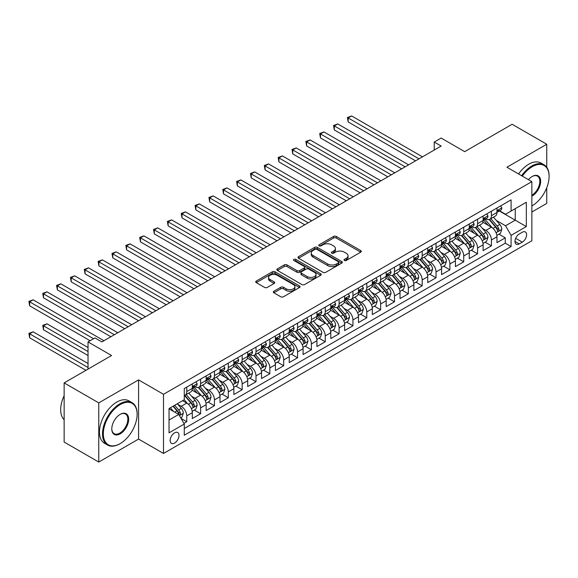 <?xml version="1.0" encoding="UTF-8"?>
<svg xmlns="http://www.w3.org/2000/svg" width="578" height="578" viewBox="0 0 578 578"><rect width="100%" height="100%" fill="white"/><g stroke="black" fill="none" stroke-linecap="round" stroke-linejoin="round"><path stroke-width="0.87" d="M344.394 260.483A1.344 0.78 0 0 0 346.301 260.483L360.744 252.145A1.922 1.113 0 0 0 361.308 251.358A1.922 1.113 0 0 0 360.744 250.57L336.273 236.445A1.922 1.113 0 0 0 333.557 236.445L319.114 244.783A1.344 0.78 0 0 0 318.716 245.332A1.344 0.78 0 0 0 319.114 245.881A1.344 0.78 0 0 0 321.014 245.881L322.885 244.805A6.148 3.555 0 0 1 331.584 244.805L333.622 245.982A6.148 3.555 0 0 1 335.428 248.489A6.148 3.555 0 0 1 333.622 251.004L331.758 252.08A1.344 0.78 0 0 0 331.36 252.629A1.344 0.78 0 0 0 331.758 253.178A1.344 0.78 0 0 0 333.658 253.178L335.529 252.102A6.148 3.555 0 0 1 344.228 252.102L346.265 253.28A6.148 3.555 0 0 1 348.064 255.794A6.148 3.555 0 0 1 346.265 258.301L344.394 259.385A1.344 0.78 0 0 0 344.004 259.934A1.344 0.78 0 0 0 344.394 260.483L344.394 259.385M174.578 443.066A6.264 3.62 120 0 0 178.674 437.546A6.264 3.62 120 0 0 177.713 432.525A6.264 3.62 120 0 0 174.578 432.828A6.264 3.62 120 0 0 170.488 438.355A6.264 3.62 120 0 0 171.449 443.377A6.264 3.62 120 0 0 174.578 443.066M273.885 291.225A1.922 1.113 0 0 0 273.322 292.006A1.922 1.113 0 0 0 273.885 292.793L280.749 296.76A1.922 1.113 0 0 0 283.466 296.76L299.505 287.497A1.922 1.113 0 0 0 300.069 286.71A1.922 1.113 0 0 0 299.505 285.929L275.041 271.797A1.922 1.113 0 0 0 272.317 271.797L256.278 281.06A1.922 1.113 0 0 0 255.722 281.847A1.922 1.113 0 0 0 256.278 282.628L264.572 287.418A1.922 1.113 0 0 0 267.289 287.418L274.153 283.451A1.922 1.113 0 0 0 274.716 282.671A1.922 1.113 0 0 0 274.153 281.883L270.042 279.514A5.144 2.969 0 0 1 268.539 277.411A5.144 2.969 0 0 1 271.711 274.666A5.144 2.969 0 0 1 277.317 275.316L293.422 284.614A5.144 2.969 0 0 1 294.932 286.71A5.144 2.969 0 0 1 291.753 289.455A5.144 2.969 0 0 1 286.153 288.812L283.466 287.259A1.922 1.113 0 0 0 280.749 287.259L273.885 291.225L273.885 292.793L280.749 288.863L280.749 287.259M546.745 167.288L546.745 144.247L512.122 124.263L464.698 151.646L441.151 138.055L434.23 142.051L441.151 146.046L101.88 341.93L94.958 337.928L88.029 341.93L88.029 369.111M98.766 402.888L98.766 462.053L138.576 439.07L138.576 379.905L98.766 402.888L64.144 382.903L111.576 355.521L88.029 341.93M138.576 379.905L163.502 394.297L531.861 181.629L531.861 240.788L163.502 453.455L163.502 394.297M546.745 144.247L506.935 167.237L531.861 181.629M323.023 272.346A1.922 1.113 0 0 0 325.739 272.346L341.779 263.091A1.922 1.113 0 0 0 342.342 262.304A1.922 1.113 0 0 0 341.779 261.523L317.315 247.391A1.922 1.113 0 0 0 314.591 247.391L298.551 256.654A1.922 1.113 0 0 0 297.995 257.441A1.922 1.113 0 0 0 298.551 258.221L323.023 272.346M294.404 260.772A1.344 0.78 0 0 1 295.77 260.96L295.77 259.363L320.646 273.726A1.922 1.113 0 0 1 321.209 274.507A1.922 1.113 0 0 1 320.646 275.294L304.606 284.557A1.922 1.113 0 0 1 301.882 284.557L277.418 270.425L277.418 268.857A1.922 1.113 0 0 0 276.855 269.644A1.922 1.113 0 0 0 277.418 270.425M277.418 268.857L284.282 264.897A1.922 1.113 0 0 1 286.999 264.897L296.926 270.627A1.922 1.113 0 0 0 299.642 270.627L304.194 267.997A1.922 1.113 0 0 0 304.758 267.209A1.922 1.113 0 0 0 304.194 266.422L293.862 260.461A1.344 0.78 0 0 1 293.472 259.912A1.344 0.78 0 0 1 294.303 259.197A1.344 0.78 0 0 1 295.77 259.363M98.766 462.053L64.144 442.069L64.144 382.903M531.861 212.01L546.745 203.413L546.745 187.763M183.891 423.378L186.766 421.716L181.022 418.4M177.749 404.282L181.225 406.291A7.832 4.523 60 0 1 186.766 415.878L192.308 412.685L192.308 418.523L200.617 413.725L194.316 410.084M191.6 396.284L195.075 398.293A7.832 4.523 60 0 1 200.617 407.887L206.151 404.687L206.151 410.525L214.46 405.727L208.159 402.093M205.45 388.293L208.925 390.295A7.832 4.523 60 0 1 214.46 399.889L220.001 396.696L220.001 402.534L228.31 397.736L222.01 394.095M219.293 380.295L222.768 382.304A7.832 4.523 60 0 1 228.31 391.898L233.852 388.698L233.852 394.536L242.16 389.738L235.86 386.097M233.144 372.297L236.619 374.306A7.832 4.523 60 0 1 242.16 383.9L247.702 380.707L247.702 386.538L256.011 381.74L249.703 378.106M246.994 364.306L250.469 366.315A7.832 4.523 60 0 1 256.011 375.91L261.545 372.709L261.545 378.547L269.854 373.749L263.554 370.108M260.837 356.308L264.319 358.317A7.832 4.523 60 0 1 269.854 367.911L275.395 364.711L275.395 370.549L283.704 365.751L277.404 362.117M274.687 348.317L278.163 350.319A7.832 4.523 60 0 1 283.704 359.913L289.246 356.72L289.246 362.558L297.554 357.76L291.247 354.119M288.538 340.319L292.013 342.328A7.832 4.523 60 0 1 297.554 351.923L303.089 348.722L303.089 354.56L311.398 349.762L305.097 346.128M302.381 332.321L305.863 334.33A7.832 4.523 60 0 1 311.398 343.924L316.939 340.731L316.939 346.562L325.248 341.764L318.948 338.13M316.231 324.33L319.706 326.339A7.832 4.523 60 0 1 325.248 335.934L330.789 332.733L330.789 338.571L339.098 333.773L332.791 330.132M330.081 316.332L333.557 318.341A7.832 4.523 60 0 1 339.098 327.936L344.632 324.735L344.632 330.573L352.941 325.775L346.641 322.141M343.924 308.341L347.407 310.35A7.832 4.523 60 0 1 352.941 319.937L358.483 316.744L358.483 322.582L366.792 317.784L360.491 314.143M357.775 300.343L361.25 302.352A7.832 4.523 60 0 1 366.792 311.947L372.333 308.746L372.333 314.584L380.642 309.786L374.342 306.152M371.625 292.352L375.1 294.354A7.832 4.523 60 0 1 380.642 303.949L386.176 300.755L386.176 306.593L394.485 301.795L388.185 298.154M385.468 284.354L388.951 286.363A7.832 4.523 60 0 1 394.485 295.958L400.027 292.757L400.027 298.595L408.335 293.797L402.035 290.156M399.319 276.356L402.794 278.365A7.832 4.523 60 0 1 408.335 287.96L413.877 284.766L413.877 290.597L422.186 285.799L415.885 282.165M413.169 268.365L416.644 270.374A7.832 4.523 60 0 1 422.186 279.969L427.72 276.768L427.72 282.606L436.029 277.808L429.729 274.167M427.012 260.367L430.494 262.376A7.832 4.523 60 0 1 436.029 271.971L441.57 268.77L441.57 274.608L449.879 269.81L443.579 266.176M440.862 252.376L444.338 254.378A7.832 4.523 60 0 1 449.879 263.973L455.421 260.779L455.421 266.617L463.729 261.82L457.429 258.178M454.713 244.378L458.188 246.387A7.832 4.523 60 0 1 463.729 255.982L469.264 252.781L469.264 258.619L477.573 253.821L471.272 250.187M468.556 236.38L472.038 238.389A7.832 4.523 60 0 1 477.573 247.984L483.114 244.79L483.114 250.621L491.423 245.823L491.423 239.993A7.832 4.523 -120 0 0 485.881 230.398L482.406 228.389M485.123 242.189L491.423 245.823M192.308 412.685A7.832 4.523 -120 0 0 186.766 403.09L182.612 400.691M206.151 404.687A7.832 4.523 -120 0 0 200.617 395.092L192.048 390.15M220.001 396.696A7.832 4.523 -120 0 0 214.46 387.101L205.898 382.152M233.852 388.698A7.832 4.523 -120 0 0 228.31 379.103L219.748 374.161M247.702 380.707A7.832 4.523 -120 0 0 242.16 371.112L233.599 366.163M261.545 372.709A7.832 4.523 -120 0 0 256.011 363.114L247.442 358.172M275.395 364.711A7.832 4.523 -120 0 0 269.854 355.116L261.292 350.174M289.246 356.72A7.832 4.523 -120 0 0 283.704 347.125L275.142 342.183M303.089 348.722A7.832 4.523 -120 0 0 297.554 339.127L288.986 334.185M316.939 340.731A7.832 4.523 -120 0 0 311.398 331.136L302.836 326.187M330.789 332.733A7.832 4.523 -120 0 0 325.248 323.138L316.686 318.196M344.632 324.735A7.832 4.523 -120 0 0 339.098 315.147L330.529 310.198M358.483 316.744A7.832 4.523 -120 0 0 352.941 307.149L344.38 302.207M372.333 308.746A7.832 4.523 -120 0 0 366.792 299.151L358.23 294.209M386.176 300.755A7.832 4.523 -120 0 0 380.642 291.16L372.073 286.211M400.027 292.757A7.832 4.523 -120 0 0 394.485 283.162L385.923 278.22M413.877 284.766A7.832 4.523 -120 0 0 408.335 275.171L399.774 270.222M427.72 276.768A7.832 4.523 -120 0 0 422.186 267.173L413.617 262.231M441.57 268.77A7.832 4.523 -120 0 0 436.029 259.175L427.467 254.233M455.421 260.779A7.832 4.523 -120 0 0 449.879 251.184L441.317 246.242M469.264 252.781A7.832 4.523 -120 0 0 463.729 243.186L455.161 238.244M483.114 244.79A7.832 4.523 -120 0 0 477.573 235.195L469.011 230.246M522.302 232.233L519.261 233.996A6.069 3.504 120 0 0 515.294 239.343A6.069 3.504 120 0 0 516.219 244.212A6.069 3.504 120 0 0 519.261 243.909L522.302 242.146A6.069 3.504 120 0 0 526.269 236.799A6.069 3.504 120 0 0 525.337 231.937A6.069 3.504 120 0 0 522.302 232.233M169.043 420.04L178.732 414.44L184.274 424.035L184.274 435.227L511.089 246.546L511.089 235.354L505.548 225.76L496.256 220.391M184.274 424.035L169.043 432.828L169.043 408.523L184.274 399.73L184.274 388.539L511.089 199.858L511.089 211.049L526.32 202.257L526.32 226.562L511.089 235.354M195.003 386.74L195.075 386.776A7.832 4.523 60 0 0 198.991 387.166L204.533 383.973A7.832 4.523 -120 0 0 206.151 380.382L206.151 375.91M208.853 378.742L208.925 378.785A7.832 4.523 60 0 0 212.841 379.175L218.383 375.975A7.832 4.523 -120 0 0 220.001 372.391L220.001 367.911M222.696 370.751L222.768 370.787A7.832 4.523 60 0 0 226.692 371.177L232.226 367.976A7.832 4.523 -120 0 0 233.852 364.393L233.852 359.913M236.546 362.753L236.619 362.796A7.832 4.523 60 0 0 240.535 363.179L246.076 359.986A7.832 4.523 -120 0 0 247.702 356.395L247.702 351.923M250.397 354.755L250.469 354.798A7.832 4.523 60 0 0 254.385 355.188L259.927 351.988A7.832 4.523 -120 0 0 261.545 348.404L261.545 343.924M264.24 346.764L264.319 346.807A7.832 4.523 60 0 0 268.235 347.19L273.77 343.997A7.832 4.523 -120 0 0 275.395 340.406L275.395 335.934M278.09 338.766L278.163 338.809A7.832 4.523 60 0 0 282.078 339.199L287.62 335.999A7.832 4.523 -120 0 0 289.246 332.415L289.246 327.936M291.941 330.775L292.013 330.811A7.832 4.523 60 0 0 295.929 331.201L301.47 328.001A7.832 4.523 -120 0 0 303.089 324.417L303.089 319.937M305.791 322.777L305.863 322.82A7.832 4.523 60 0 0 309.779 323.21L315.313 320.01A7.832 4.523 -120 0 0 316.939 316.426L316.939 311.947M319.634 314.779L319.706 314.822A7.832 4.523 60 0 0 323.622 315.212L329.164 312.012A7.832 4.523 -120 0 0 330.789 308.428L330.789 303.949M333.484 306.788L333.557 306.831A7.832 4.523 60 0 0 337.473 307.214L343.014 304.021A7.832 4.523 -120 0 0 344.632 300.43L344.632 295.958M347.335 298.79L347.407 298.833A7.832 4.523 60 0 0 351.323 299.223L356.857 296.023A7.832 4.523 -120 0 0 358.483 292.439L358.483 287.96M361.178 290.799L361.25 290.835A7.832 4.523 60 0 0 365.166 291.225L370.708 288.032A7.832 4.523 -120 0 0 372.333 284.441L372.333 279.969M375.028 282.801L375.1 282.844A7.832 4.523 60 0 0 379.016 283.234L384.558 280.034A7.832 4.523 -120 0 0 386.176 276.45L386.176 271.971M388.878 274.81L388.951 274.846A7.832 4.523 60 0 0 392.867 275.236L398.401 272.036A7.832 4.523 -120 0 0 400.027 268.452L400.027 263.973M402.721 266.812L402.794 266.855A7.832 4.523 60 0 0 406.71 267.238L412.251 264.045A7.832 4.523 -120 0 0 413.877 260.454L413.877 255.982M416.572 258.814L416.644 258.857A7.832 4.523 60 0 0 420.56 259.247L426.102 256.047A7.832 4.523 -120 0 0 427.72 252.463L427.72 247.984M430.422 250.823L430.494 250.866A7.832 4.523 60 0 0 434.41 251.249L439.945 248.056A7.832 4.523 -120 0 0 441.57 244.465L441.57 239.993M444.265 242.825L444.338 242.868A7.832 4.523 60 0 0 448.253 243.259L453.795 240.058A7.832 4.523 -120 0 0 455.421 236.474L455.421 231.995M458.116 234.834L458.188 234.87A7.832 4.523 60 0 0 462.104 235.26L467.645 232.06A7.832 4.523 -120 0 0 469.264 228.476L469.264 223.997M471.966 226.836L472.038 226.879A7.832 4.523 60 0 0 475.954 227.27L481.488 224.069A7.832 4.523 -120 0 0 483.114 220.485L483.114 216.006M184.274 428.515L505.273 243.186L505.273 237.833L496.964 242.63L496.964 236.792A7.832 4.523 -120 0 0 491.423 227.197L482.861 222.255M485.809 218.838L485.881 218.881A7.832 4.523 -120 0 0 489.797 219.272A7.832 4.523 -120 0 0 491.423 215.688L491.423 211.208M489.797 219.272L495.339 216.071A7.832 4.523 -120 0 0 496.964 212.487L496.964 208.008M186.766 387.101L186.766 391.573A7.832 4.523 60 0 1 185.148 395.164A7.832 4.523 60 0 1 184.274 395.482M185.148 395.164L190.682 391.963A7.832 4.523 -120 0 0 192.308 388.38L192.308 383.9M200.617 379.103L200.617 383.582A7.832 4.523 60 0 1 198.991 387.166M214.46 371.112L214.46 375.584A7.832 4.523 60 0 1 212.841 379.175M228.31 363.114L228.31 367.594A7.832 4.523 60 0 1 226.692 371.177M242.16 355.116L242.16 359.595A7.832 4.523 60 0 1 240.535 363.179M256.011 347.125L256.011 351.605A7.832 4.523 60 0 1 254.385 355.188M269.854 339.127L269.854 343.607A7.832 4.523 60 0 1 268.235 347.19M283.704 331.136L283.704 335.608A7.832 4.523 60 0 1 282.078 339.199M297.554 323.138L297.554 327.618A7.832 4.523 60 0 1 295.929 331.201M311.398 315.14L311.398 319.62A7.832 4.523 60 0 1 309.779 323.21M325.248 307.149L325.248 311.629A7.832 4.523 60 0 1 323.622 315.212M339.098 299.151L339.098 303.631A7.832 4.523 60 0 1 337.473 307.214M352.941 291.16L352.941 295.633A7.832 4.523 60 0 1 351.323 299.223M366.792 283.162L366.792 287.642A7.832 4.523 60 0 1 365.166 291.225M380.642 275.171L380.642 279.644A7.832 4.523 60 0 1 379.016 283.234M394.485 267.173L394.485 271.653A7.832 4.523 60 0 1 392.867 275.236M408.335 259.175L408.335 263.655A7.832 4.523 60 0 1 406.71 267.238M422.186 251.184L422.186 255.664A7.832 4.523 60 0 1 420.56 259.247M436.029 243.186L436.029 247.666A7.832 4.523 60 0 1 434.41 251.249M449.879 235.195L449.879 239.668A7.832 4.523 60 0 1 448.253 243.259M463.729 227.197L463.729 231.677A7.832 4.523 60 0 1 462.104 235.26M477.573 219.199L477.573 223.679A7.832 4.523 60 0 1 475.954 227.27M477.573 247.984L477.573 253.821M463.729 255.982L463.729 261.82M449.879 263.973L449.879 269.81M436.029 271.971L436.029 277.808M422.186 279.969L422.186 285.799M408.335 287.96L408.335 293.797M394.485 295.958L394.485 301.795M380.642 303.949L380.642 309.786M366.792 311.947L366.792 317.784M352.941 319.937L352.941 325.775M339.098 327.936L339.098 333.773M325.248 335.934L325.248 341.764M311.398 343.924L311.398 349.762M297.554 351.923L297.554 357.76M283.704 359.913L283.704 365.751M269.854 367.911L269.854 373.749M256.011 375.91L256.011 381.74M242.16 383.9L242.16 389.738M228.31 391.898L228.31 397.736M214.46 399.889L214.46 405.727M200.617 407.887L200.617 413.725M186.766 415.878L186.766 421.716M178.732 414.44L169.043 408.848M505.548 225.76L515.244 220.16L515.244 208.651L526.32 202.257M499.385 211.006L526.32 226.562M499.659 210.847L505.548 214.243L511.089 211.049M138.576 439.07L163.502 453.455M434.23 142.051L434.23 150.049M498.973 234.191L505.273 237.833M505.273 243.186L511.089 246.546M344.936 260.671L346.265 259.905A6.148 3.555 0 0 0 348.064 257.391L348.064 255.794M335.428 248.489L335.428 250.093A6.148 3.555 0 0 1 333.622 252.6L332.292 253.374M360.715 252.16L336.273 238.049A1.922 1.113 0 0 0 333.557 238.049L319.648 246.076M341.757 263.106L317.315 248.995A1.922 1.113 0 0 0 314.591 248.995L298.58 258.236M338.383 262.853A1.344 0.78 0 0 0 338.773 262.304A1.344 0.78 0 0 0 338.383 261.755L316.903 249.356A1.344 0.78 0 0 0 315.003 249.356L313.03 250.491A6.148 3.555 0 0 0 311.231 253.005A6.148 3.555 0 0 0 313.03 255.519L327.712 263.994A6.148 3.555 0 0 0 336.41 263.994L338.383 262.853L338.383 264.457A1.344 0.78 0 0 0 338.773 263.9L338.773 262.304M311.231 253.005L311.231 254.602A6.148 3.555 0 0 0 313.03 257.116L313.03 255.519M338.383 264.457L336.41 265.591A6.148 3.555 0 0 1 327.712 265.591L313.03 257.116M277.447 270.439L284.282 266.494L284.282 264.897M304.758 267.209L304.758 268.806A1.922 1.113 0 0 1 304.194 269.594L299.642 272.224A1.922 1.113 0 0 1 296.926 272.224L286.999 266.494A1.922 1.113 0 0 0 284.282 266.494M295.77 260.96L320.617 275.309M307.221 276.566A5.144 2.969 0 0 0 312.821 277.209A5.144 2.969 0 0 0 316 274.471A5.144 2.969 0 0 0 314.49 272.368L308.818 269.095A1.922 1.113 0 0 0 306.102 269.095L301.543 271.725A1.922 1.113 0 0 0 300.979 272.505A1.922 1.113 0 0 0 301.543 273.293L307.221 276.566L307.221 278.17A5.144 2.969 0 0 0 312.821 278.813A5.144 2.969 0 0 0 316 276.067L316 274.471M300.979 272.505L300.979 274.109A1.922 1.113 0 0 0 301.543 274.89L301.543 273.293M307.221 278.17L301.543 274.89M294.932 286.71L294.932 288.314A5.144 2.969 0 0 1 291.753 291.052A5.144 2.969 0 0 1 286.153 290.409L283.466 288.863A1.922 1.113 0 0 0 280.749 288.863M268.539 277.411L268.539 279.008A5.144 2.969 0 0 0 270.042 281.11L270.042 279.514M274.131 283.466L270.042 281.11M299.483 287.512L275.041 273.401A1.922 1.113 0 0 0 272.317 273.401L256.307 282.642M496.849 235.419L500.425 233.353L501.805 229.358A5.188 2.998 -120 0 0 499.789 224.481L493.46 217.155M492.196 227.703L484.964 219.329M488.078 225.268L483.88 220.406A12.434 7.182 -120 0 0 483.497 219.972M348.166 153.921L387.838 176.832L320.472 137.932L320.472 133.937L323.933 131.936L394.767 172.829M489.096 219.553L495.498 226.959A5.188 2.998 60 0 1 497.347 230.535C498.128 231.583 498.677 231.258 499.009 229.574A5.188 2.998 -120 0 0 497.159 226.005L490.83 218.679M489.472 219.43L496.35 227.392A2.644 1.524 60 0 1 497.015 228.426L499.009 229.574M497.347 230.535L497.723 231.149M500.635 205.891L501.805 207.928A5.188 2.998 60 0 1 500.736 210.226L498.106 211.743A5.188 2.998 -120 0 0 499.009 210.551L498.901 210.089M418.999 158.842L348.166 117.948L351.626 115.947L422.46 156.84M497.138 211.989L497.159 211.989A5.188 2.998 -120 0 0 498.106 211.743M498.337 210.161L499.009 210.551C498.684 209.771 498.128 210.089 497.347 211.512A5.188 2.998 60 0 1 496.964 212.249M415.539 160.836L348.166 121.944L348.166 117.948L347.407 117.507L351.626 115.947M348.166 121.944L347.407 117.507M531.861 205.927A23.893 13.793 120 0 0 532.208 205.732L532.208 205.732A23.893 13.793 120 0 0 549.1 176.471A23.893 13.793 120 0 0 532.208 166.717A23.893 13.793 120 0 0 522.317 176.117M521.602 175.705A24.478 14.132 -60 0 1 531.789 165.994A24.478 14.132 -60 0 1 544.028 164.781A24.478 14.132 -60 0 1 549.1 175.987A24.478 14.132 -60 0 1 549.1 176.232M528.451 179.657A11.943 6.9 -60 0 1 532.208 176.471A11.943 6.9 -60 0 1 540.654 181.347A11.943 6.9 -60 0 1 532.208 195.978A11.943 6.9 -60 0 1 531.861 196.166M518.56 173.949A24.478 14.132 -60 0 1 528.74 164.239A24.478 14.132 -60 0 1 540.986 163.025L544.028 164.781M531.861 195.22A11.358 6.56 120 0 0 539.223 185.206A11.358 6.56 120 0 0 537.468 176.146A11.358 6.56 120 0 0 531.998 176.593M119.812 443.825L120.231 443.586A23.893 13.793 120 0 0 120.231 443.586A23.893 13.793 120 0 0 137.123 414.325A23.893 13.793 120 0 0 120.224 404.571A23.893 13.793 120 0 0 103.332 433.832A23.893 13.793 120 0 0 120.224 443.586L119.812 443.825A24.478 14.132 -60 0 1 107.573 445.038A24.478 14.132 -60 0 1 103.823 425.422A24.478 14.132 -60 0 1 119.812 403.849A24.478 14.132 -60 0 1 132.051 402.635A24.478 14.132 -60 0 1 137.123 413.841A24.478 14.132 -60 0 1 137.123 414.086M120.224 433.832A11.943 6.9 -60 0 1 111.778 428.955A11.943 6.9 -60 0 1 120.224 414.325L120.224 414.325A11.943 6.9 -60 0 1 128.677 419.202A11.943 6.9 -60 0 1 120.224 433.832M111.785 428.71A11.358 6.56 120 0 0 114.133 433.673A11.358 6.56 120 0 0 119.812 433.11A11.358 6.56 120 0 0 127.232 423.103A11.358 6.56 120 0 0 125.491 414A11.358 6.56 120 0 0 120.014 414.448M107.573 445.038L104.524 443.275A24.478 14.132 -60 0 1 100.774 423.66A24.478 14.132 -60 0 1 116.763 402.093A24.478 14.132 -60 0 1 129.002 400.879L132.051 402.635M64.144 419.679A24.478 14.132 -60 0 1 64.144 395.692M482.998 243.417L486.575 241.351L487.962 237.348A5.188 2.998 -120 0 0 485.939 232.479L479.61 225.153M478.346 235.701L471.113 227.327M474.227 233.259L470.03 228.404A12.434 7.182 -120 0 0 469.647 227.97M334.315 161.919L373.995 184.823L306.622 145.931L306.622 141.928L310.083 139.934L380.916 180.827M475.246 227.544L481.647 234.957A5.188 2.998 60 0 1 483.497 238.533C484.277 239.574 484.834 239.256 485.159 237.572A5.188 2.998 -120 0 0 483.309 233.996L476.98 226.67M475.622 227.429L482.5 235.391A2.644 1.524 60 0 1 483.165 236.424L485.159 237.572M483.497 238.533L483.873 239.148M469.148 251.408L472.732 249.342L474.112 245.347A5.188 2.998 -120 0 0 472.089 240.477L465.767 233.151M464.495 243.692L457.263 235.325M460.384 241.257L456.187 236.395A12.434 7.182 -120 0 0 455.796 235.961M320.472 169.91L360.145 192.821L292.771 153.921L292.771 149.926L296.232 147.925L367.066 188.818M461.396 235.542L467.797 242.955A5.188 2.998 60 0 1 469.647 246.524L470.03 247.146L470.73 247.044L471.308 245.571A5.188 2.998 -120 0 0 469.459 241.994L463.13 234.668M461.779 235.419L468.65 243.381A2.644 1.524 60 0 1 469.322 244.415L471.308 245.571M455.305 259.406L458.881 257.34L460.261 253.345A5.188 2.998 -120 0 0 458.246 248.468L451.917 241.142M450.652 251.69L443.42 243.316M446.534 249.255L442.336 244.393A12.434 7.182 -120 0 0 441.953 243.959M306.622 177.908L346.294 200.812L278.928 161.919L278.928 157.924L282.389 155.923L353.223 196.816M447.553 243.54L453.954 250.946A5.188 2.998 60 0 1 455.804 254.522C456.584 255.563 457.133 255.245 457.465 253.561A5.188 2.998 -120 0 0 455.616 249.985L449.287 242.659M447.928 243.417L454.807 251.379A2.644 1.524 60 0 1 455.471 252.413L457.465 253.561M455.804 254.522L456.179 255.136M441.455 267.397L445.031 265.338L446.418 261.335A5.188 2.998 -120 0 0 444.395 256.466L438.066 249.14M436.802 259.688L429.57 251.314M432.684 257.246L428.486 252.391A12.434 7.182 -120 0 0 428.103 251.957M292.771 185.906L332.444 208.81L265.078 169.91L265.078 165.915L268.539 163.914L339.373 204.814M433.702 251.531L440.104 258.944A5.188 2.998 60 0 1 441.953 262.52C442.734 263.561 443.29 263.243 443.615 261.559A5.188 2.998 -120 0 0 441.765 257.983L435.436 250.657M434.078 251.408L440.956 259.37A2.644 1.524 60 0 1 441.621 260.411L443.615 261.559M441.953 262.52L442.329 263.135M486.784 213.889L487.962 215.926A5.188 2.998 60 0 1 486.886 218.224L484.256 219.741A5.188 2.998 -120 0 0 485.159 218.542L485.05 218.087M405.149 166.832L334.315 125.939L337.776 123.945L408.61 164.838M483.287 219.98L483.309 219.98A5.188 2.998 -120 0 0 484.256 219.741M484.487 218.159L485.159 218.542C484.834 217.761 484.277 218.079 483.497 219.503A5.188 2.998 60 0 1 483.114 220.24M401.688 168.834L334.315 129.934L334.315 125.939L333.557 125.498L337.776 123.945M334.315 129.934L333.557 125.498M472.934 221.88L474.112 223.917A5.188 2.998 60 0 1 473.035 226.215L470.405 227.732A5.188 2.998 -120 0 0 471.308 226.54L471.2 226.077M391.299 174.831L319.706 133.496L323.933 131.936M469.437 227.978L469.459 227.978A5.188 2.998 -120 0 0 470.405 227.732M470.644 226.15L471.308 226.54C470.983 225.76 470.427 226.077 469.647 227.501A5.188 2.998 60 0 1 469.264 228.238M320.472 137.932L319.706 133.496M459.091 229.878L460.261 231.915A5.188 2.998 60 0 1 459.192 234.213L456.562 235.73A5.188 2.998 -120 0 0 457.465 234.538L457.357 234.076M377.456 182.829L305.863 141.487L310.083 139.934M455.594 235.976L455.616 235.976A5.188 2.998 -120 0 0 456.562 235.73M456.793 234.148L457.465 234.538C457.133 233.75 456.584 234.076 455.804 235.492A5.188 2.998 60 0 1 455.421 236.236M306.622 145.931L305.863 141.487M445.241 237.869L446.418 239.906A5.188 2.998 60 0 1 445.342 242.204L442.712 243.728A5.188 2.998 -120 0 0 443.615 242.529L443.507 242.066M363.605 190.819L292.013 149.485L296.232 147.925M441.744 243.967L441.765 243.967A5.188 2.998 -120 0 0 442.712 243.728M442.943 242.146L443.615 242.529C443.29 241.749 442.734 242.066 441.953 243.49A5.188 2.998 60 0 1 441.57 244.227M292.771 153.921L292.013 149.485M427.604 275.395L431.181 273.329L432.568 269.334A5.188 2.998 -120 0 0 430.545 264.457L424.223 257.131M422.952 267.679L415.719 259.305M418.84 265.244L414.643 260.382A12.434 7.182 -120 0 0 414.253 259.948M278.928 193.897L318.601 216.808M419.852 259.529L426.253 266.935A5.188 2.998 60 0 1 428.103 270.511L428.486 271.125L429.187 271.031L429.765 269.55A5.188 2.998 -120 0 0 427.915 265.981L421.586 258.655M420.235 259.406L427.106 267.368A2.644 1.524 60 0 1 427.771 268.402L429.765 269.55M431.39 245.867L432.568 247.904A5.188 2.998 60 0 1 431.491 250.202L428.862 251.719A5.188 2.998 -120 0 0 429.765 250.527L429.656 250.064M349.755 198.818L278.163 157.483L282.389 155.923M427.893 251.965L427.915 251.965A5.188 2.998 -120 0 0 428.862 251.719M429.1 250.137L429.765 250.527C429.44 249.739 428.883 250.064 428.103 251.481A5.188 2.998 60 0 1 427.72 252.225M278.928 161.919L278.163 157.483M413.761 283.393L417.338 281.327L418.718 277.324A5.188 2.998 -120 0 0 416.702 272.455L410.373 265.129M409.101 275.677L401.876 267.303M404.99 273.235L400.792 268.38A12.434 7.182 -120 0 0 400.41 267.946M265.078 201.895L304.751 224.799L237.385 185.906L237.385 181.904L240.845 179.91L311.679 220.803M406.009 267.52L412.41 274.933A5.188 2.998 60 0 1 414.26 278.509C415.04 279.55 415.589 279.232 415.922 277.548A5.188 2.998 -120 0 0 414.072 273.972L407.743 266.646M406.385 267.404L413.263 275.366A2.644 1.524 60 0 1 413.927 276.4L415.922 277.548M414.26 278.509L414.636 279.123M417.547 253.865L418.718 255.902A5.188 2.998 60 0 1 417.648 258.193L415.018 259.717A5.188 2.998 -120 0 0 415.922 258.518L415.806 258.063M335.912 206.808L264.319 165.474L268.539 163.914M414.05 259.956L414.072 259.956A5.188 2.998 -120 0 0 415.018 259.717M415.25 258.135L415.922 258.518C415.589 257.737 415.04 258.055 414.26 259.479A5.188 2.998 60 0 1 413.877 260.216M265.078 169.91L264.319 165.474M399.911 291.384L403.487 289.318L404.875 285.322A5.188 2.998 -120 0 0 402.852 280.446L396.522 273.127M395.258 283.668L388.026 275.294M391.14 281.233L386.942 276.371A12.434 7.182 -120 0 0 386.559 275.937M251.228 209.886L290.9 232.797L223.534 193.897L223.534 189.902L226.995 187.901L297.829 228.794M392.159 275.518L398.56 282.931A5.188 2.998 60 0 1 400.41 286.5L400.785 287.121L401.486 287.02L402.071 285.546A5.188 2.998 -120 0 0 400.222 281.97L393.893 274.644M392.534 275.395L399.412 283.357A2.644 1.524 60 0 1 400.077 284.39L402.071 285.546M403.697 261.856L404.875 263.893A5.188 2.998 60 0 1 403.798 266.191L401.168 267.708A5.188 2.998 -120 0 0 402.071 266.516L401.963 266.053M322.062 214.806L251.228 173.913L254.688 171.912L325.522 212.805M400.2 267.954L400.222 267.954A5.188 2.998 -120 0 0 401.168 267.708M401.399 266.126L402.071 266.516C401.746 265.736 401.19 266.053 400.41 267.477A5.188 2.998 60 0 1 400.027 268.214M318.601 216.801L251.228 177.908L251.228 173.913L250.469 173.472L254.688 171.912M251.228 177.908L250.469 173.472M386.061 299.382L389.637 297.316L391.024 293.321A5.188 2.998 -120 0 0 389.001 288.444L382.679 281.118M381.408 291.666L374.176 283.292M377.297 289.224L373.099 284.369A12.434 7.182 -120 0 0 372.709 283.935M237.385 217.884L277.057 240.788L209.684 201.895L209.684 197.893L213.145 195.899L283.979 236.792M378.308 283.516L384.71 290.922A5.188 2.998 60 0 1 386.559 294.498C387.339 295.539 387.896 295.221 388.221 293.537A5.188 2.998 -120 0 0 386.371 289.961L380.042 282.635M378.684 283.393L385.562 291.355A2.644 1.524 60 0 1 386.227 292.389L388.221 293.537M386.559 294.498L386.942 295.112M389.847 269.854L391.024 271.891A5.188 2.998 60 0 1 389.948 274.189L387.318 275.706A5.188 2.998 -120 0 0 388.221 274.507L388.113 274.051M308.211 222.797L236.619 181.463L240.845 179.91M386.35 275.952L386.371 275.952A5.188 2.998 -120 0 0 387.318 275.706M387.556 274.124L388.221 274.507C387.896 273.726 387.339 274.044 386.559 275.468A5.188 2.998 60 0 1 386.176 276.205M237.385 185.906L236.619 181.463M372.21 307.373L375.794 305.307L377.174 301.311A5.188 2.998 -120 0 0 375.158 296.442L368.829 289.116M367.557 299.657L360.332 291.29M363.446 297.222L359.249 292.36A12.434 7.182 -120 0 0 358.866 291.933M223.534 225.882L263.207 248.786L195.841 209.886L195.841 205.891L199.302 203.889L270.136 244.79M364.465 291.507L370.859 298.92A5.188 2.998 60 0 1 372.716 302.496C373.496 303.537 374.045 303.219 374.378 301.535A5.188 2.998 -120 0 0 372.521 297.959L366.199 290.633M364.841 291.384L371.719 299.346A2.644 1.524 60 0 1 372.384 300.379L374.378 301.535M372.716 302.496L373.092 303.11M376.003 277.845L377.174 279.882A5.188 2.998 60 0 1 376.105 282.18L373.475 283.697A5.188 2.998 -120 0 0 374.378 282.505L374.262 282.042M294.368 230.795L222.768 189.461L226.995 187.901M372.507 283.942L372.521 283.942A5.188 2.998 -120 0 0 373.475 283.697M373.706 282.115L374.378 282.505C374.045 281.724 373.496 282.042 372.716 283.466A5.188 2.998 60 0 1 372.333 284.203M223.534 193.897L222.768 189.461M358.367 315.371L361.944 313.305L363.331 309.309A5.188 2.998 -120 0 0 361.308 304.433L354.979 297.106M353.714 307.655L346.482 299.281M349.596 305.22L345.398 300.358A12.434 7.182 -120 0 0 345.015 299.924M209.684 233.873L249.356 256.776L181.991 217.884L181.991 213.889L185.451 211.888L256.285 252.781M350.615 299.505L357.016 306.911A5.188 2.998 60 0 1 358.866 310.487C359.646 311.535 360.202 311.21 360.528 309.526A5.188 2.998 -120 0 0 358.678 305.95L352.349 298.631M350.99 299.382L357.869 307.344A2.644 1.524 60 0 1 358.533 308.377L360.528 309.526M358.866 310.487L359.241 311.101M362.153 285.843L363.331 287.88A5.188 2.998 60 0 1 362.254 290.178L359.624 291.695A5.188 2.998 -120 0 0 360.528 290.503L360.419 290.04M280.518 238.793L208.925 197.459L213.145 195.899M358.656 291.941L358.678 291.941A5.188 2.998 -120 0 0 359.624 291.695M359.856 290.113L360.528 290.503C360.202 289.715 359.646 290.04 358.866 291.457A5.188 2.998 60 0 1 358.483 292.201M209.684 201.895L208.925 197.459M344.517 323.369L348.093 321.303L349.48 317.3A5.188 2.998 -120 0 0 347.457 312.431L341.136 305.105M339.864 315.653L332.632 307.279M335.753 313.211L331.555 308.356A12.434 7.182 -120 0 0 331.165 307.922M195.841 241.871L235.513 264.775L168.14 225.875L168.14 221.88L171.601 219.886L242.435 260.779M336.764 307.496L343.166 314.909A5.188 2.998 60 0 1 345.015 318.485C345.796 319.526 346.352 319.208 346.677 317.524A5.188 2.998 -120 0 0 344.828 313.948L338.498 306.622M337.14 307.38L344.018 315.342A2.644 1.524 60 0 1 344.683 316.376L346.677 317.524M345.015 318.485L345.391 319.099M348.303 293.834L349.48 295.878A5.188 2.998 60 0 1 348.404 298.169L345.774 299.693A5.188 2.998 -120 0 0 346.677 298.494L346.569 298.031M266.668 246.784L195.075 205.45L199.302 203.889M344.806 299.931L344.828 299.931A5.188 2.998 -120 0 0 345.774 299.693M346.005 298.111L346.677 298.494C346.352 297.713 345.796 298.031 345.015 299.455A5.188 2.998 60 0 1 344.632 300.192M195.841 209.886L195.075 205.45M330.667 331.36L334.25 329.294L335.63 325.298A5.188 2.998 -120 0 0 333.614 320.422L327.285 313.095M326.014 323.644L318.789 315.27M321.903 321.209L317.705 316.347A12.434 7.182 -120 0 0 317.322 315.913M181.991 249.862L221.663 272.773L154.297 233.873L154.297 229.878L157.758 227.876L228.585 268.77M322.921 315.494L329.316 322.9A5.188 2.998 60 0 1 331.172 326.476C331.945 327.524 332.502 327.199 332.834 325.515A5.188 2.998 -120 0 0 330.977 321.946L324.655 314.62M323.297 315.371L330.175 323.333A2.644 1.524 60 0 1 330.84 324.366L332.834 325.515M331.172 326.476L331.548 327.09M334.452 301.832L335.63 303.869A5.188 2.998 60 0 1 334.561 306.167L331.924 307.684A5.188 2.998 -120 0 0 332.834 306.492L332.718 306.029M252.824 254.782L181.225 213.448L185.451 211.888M330.963 307.93L330.977 307.93A5.188 2.998 -120 0 0 331.924 307.684M332.162 306.102L332.834 306.492C332.502 305.711 331.953 306.029 331.172 307.453A5.188 2.998 60 0 1 330.789 308.19M181.991 217.884L181.225 213.448M320.609 309.83L321.787 311.867A5.188 2.998 60 0 1 320.711 314.165L318.081 315.682A5.188 2.998 -120 0 0 318.984 314.483L318.875 314.027M238.974 262.773L167.382 221.439L171.601 219.886M317.112 315.92L317.134 315.92A5.188 2.998 -120 0 0 318.081 315.682M318.312 314.1L318.984 314.483C318.659 313.702 318.102 314.02 317.322 315.444A5.188 2.998 60 0 1 316.939 316.18M168.14 225.875L167.382 221.439M306.759 317.821L307.937 319.858A5.188 2.998 60 0 1 306.86 322.156L304.23 323.673A5.188 2.998 -120 0 0 305.133 322.481L305.025 322.018M225.124 270.771L153.531 229.437L157.758 227.876M303.262 323.918L303.284 323.918A5.188 2.998 -120 0 0 304.23 323.673M304.462 322.091L305.133 322.481C304.808 321.7 304.252 322.018 303.472 323.442A5.188 2.998 60 0 1 303.089 324.179M154.297 233.873L153.531 229.437M316.823 339.358L320.4 337.292L321.787 333.289A5.188 2.998 -120 0 0 319.764 328.42L313.435 321.093M312.171 331.642L304.938 323.268M308.052 329.2L303.855 324.345A12.434 7.182 -120 0 0 303.472 323.911M168.14 257.86L207.813 280.764L140.447 241.871L140.447 237.869L143.908 235.875L214.741 276.768M309.071 323.485L315.472 330.898A5.188 2.998 60 0 1 317.322 334.474C318.102 335.515 318.651 335.197 318.984 333.513A5.188 2.998 -120 0 0 317.134 329.937L310.805 322.611M309.447 323.369L316.325 331.331A2.644 1.524 60 0 1 316.99 332.364L318.984 333.513M317.322 334.474L317.698 335.088M302.973 347.349L306.55 345.283L307.937 341.287A5.188 2.998 -120 0 0 305.914 336.418L299.592 329.092M298.32 339.633L291.088 331.266M294.202 337.198L290.012 332.336A12.434 7.182 -120 0 0 289.621 331.902M154.297 265.851L193.97 288.762L126.596 249.862L126.596 245.867L130.057 243.865L200.891 284.759M295.221 331.483L301.622 338.896A5.188 2.998 60 0 1 303.472 342.465L303.847 343.086L304.548 342.985L305.133 341.511A5.188 2.998 -120 0 0 303.284 337.935L296.955 330.609M295.596 331.36L302.475 339.322A2.644 1.524 60 0 1 303.139 340.355L305.133 341.511M289.123 355.347L292.706 353.281L294.086 349.285A5.188 2.998 -120 0 0 292.071 344.409L285.742 337.082M284.47 347.631L277.245 339.257M280.359 345.196L276.161 340.334A12.434 7.182 -120 0 0 275.778 339.9M140.447 273.849L180.119 296.752L112.746 257.86L112.746 253.865L116.214 251.864L187.041 292.757M281.378 339.481L287.772 346.887A5.188 2.998 60 0 1 289.629 350.463C290.402 351.503 290.958 351.186 291.29 349.502A5.188 2.998 -120 0 0 289.434 345.926L283.112 338.6M281.753 339.358L288.632 347.32A2.644 1.524 60 0 1 289.296 348.353L291.29 349.502M289.629 350.463L290.004 351.077M292.909 325.819L294.086 327.856A5.188 2.998 60 0 1 293.017 330.154L290.38 331.671A5.188 2.998 -120 0 0 291.29 330.479L291.175 330.016M211.281 278.769L139.681 237.428L143.908 235.875M289.419 331.916L289.434 331.916A5.188 2.998 -120 0 0 290.38 331.671M290.618 330.089L291.29 330.479C290.958 329.691 290.409 330.016 289.629 331.432A5.188 2.998 60 0 1 289.246 332.177M140.447 241.871L139.681 237.428M275.28 363.338L278.856 361.279L280.243 357.276A5.188 2.998 -120 0 0 278.22 352.407L271.891 345.08M270.627 355.629L263.395 347.255M266.509 353.187L262.311 348.332A12.434 7.182 -120 0 0 261.928 347.898M126.596 281.847L166.269 304.751L98.903 265.851L98.903 261.856L102.364 259.854L173.198 300.755M267.527 347.472L273.929 354.885A5.188 2.998 60 0 1 275.778 358.461C276.559 359.502 277.108 359.184 277.44 357.5A5.188 2.998 -120 0 0 275.59 353.924L269.261 346.598M267.903 347.349L274.781 355.311A2.644 1.524 60 0 1 275.446 356.351L277.44 357.5M275.778 358.461L276.154 359.075M279.066 333.809L280.243 335.847A5.188 2.998 60 0 1 279.167 338.144L276.537 339.669A5.188 2.998 -120 0 0 277.44 338.47L277.332 338.007M197.43 286.76L125.838 245.426L130.057 243.865M275.569 339.907L275.59 339.907A5.188 2.998 -120 0 0 276.537 339.669M276.768 338.087L277.44 338.47C277.115 337.689 276.559 338.007 275.778 339.43A5.188 2.998 60 0 1 275.395 340.167M126.596 249.862L125.838 245.426M261.429 371.336L265.006 369.27L266.393 365.274A5.188 2.998 -120 0 0 264.37 360.397L258.041 353.071M256.776 363.62L249.544 355.246M252.658 361.185L248.468 356.323A12.434 7.182 -120 0 0 248.078 355.889M112.746 289.838L152.426 312.749L85.053 273.849L85.053 269.854L88.513 267.852L159.347 308.746M253.677 355.47L260.078 362.876A5.188 2.998 60 0 1 261.928 366.452L262.304 367.066L263.004 366.972L263.59 365.491A5.188 2.998 -120 0 0 261.74 361.922L255.411 354.596M254.053 355.347L260.931 363.309A2.644 1.524 60 0 1 261.596 364.342L263.59 365.491M265.215 341.808L266.393 343.845A5.188 2.998 60 0 1 265.316 346.143L262.687 347.66A5.188 2.998 -120 0 0 263.59 346.468L263.481 346.005M183.58 294.758L111.988 253.424L116.214 251.864M261.718 347.905L261.74 347.905A5.188 2.998 -120 0 0 262.687 347.66M262.918 346.078L263.59 346.468C263.265 345.68 262.708 346.005 261.928 347.421A5.188 2.998 60 0 1 261.545 348.166M112.746 257.86L111.988 253.424M247.579 379.334L251.163 377.268L252.543 373.265A5.188 2.998 -120 0 0 250.527 368.396L244.198 361.069M242.926 371.618L235.694 363.244M238.815 369.176L234.617 364.321A12.434 7.182 -120 0 0 234.234 363.887M98.903 297.836L138.576 320.739L71.202 281.847L71.202 277.845L74.67 275.851L145.497 316.744M239.834 363.461L246.228 370.874A5.188 2.998 60 0 1 248.078 374.45C248.858 375.49 249.414 375.173 249.739 373.489A5.188 2.998 -120 0 0 247.89 369.913L241.568 362.587M240.21 363.345L247.081 371.307A2.644 1.524 60 0 1 247.752 372.34L249.739 373.489M248.078 374.45L248.461 375.064M251.365 349.806L252.543 351.843A5.188 2.998 60 0 1 251.473 354.133L248.836 355.658A5.188 2.998 -120 0 0 249.739 354.459L249.631 354.003M169.737 302.749L98.137 261.415L102.364 259.854M247.868 355.896L247.89 355.896A5.188 2.998 -120 0 0 248.836 355.658M249.075 354.076L249.739 354.459C249.414 353.678 248.865 353.996 248.078 355.419A5.188 2.998 60 0 1 247.702 356.156M98.903 265.851L98.137 261.415M233.736 387.325L237.312 385.259L238.7 381.263A5.188 2.998 -120 0 0 236.677 376.386L230.347 369.067M229.083 379.609L221.851 371.235M224.965 377.174L220.767 372.311A12.434 7.182 -120 0 0 220.384 371.878M85.053 305.827L124.725 328.738L57.359 289.838L57.359 285.843L60.82 283.841L131.654 324.735M225.984 371.459L232.385 378.872A5.188 2.998 60 0 1 234.234 382.441L234.61 383.062L235.311 382.961L235.896 381.487A5.188 2.998 -120 0 0 234.047 377.911L227.718 370.585M226.359 371.336L233.237 379.298A2.644 1.524 60 0 1 233.902 380.331L235.896 381.487M237.522 357.796L238.7 359.834A5.188 2.998 60 0 1 237.623 362.131L234.993 363.649A5.188 2.998 -120 0 0 235.896 362.457L235.788 361.994M155.887 310.747L84.294 269.413L88.513 267.852M234.025 363.894L234.047 363.894A5.188 2.998 -120 0 0 234.993 363.649M235.224 362.066L235.896 362.457C235.571 361.676 235.015 361.994 234.234 363.418A5.188 2.998 60 0 1 233.852 364.154M85.053 273.849L84.294 269.413M219.886 395.323L223.462 393.257L224.849 389.261A5.188 2.998 -120 0 0 222.826 384.384L216.497 377.058M215.233 387.607L208.001 379.233M211.114 385.165L206.924 380.31A12.434 7.182 -120 0 0 206.534 379.876M71.202 313.825L110.882 336.728L43.509 297.836L43.509 293.834L46.97 291.839L117.804 332.733M212.133 379.457L218.535 386.863A5.188 2.998 60 0 1 220.384 390.439C221.164 391.479 221.721 391.161 222.046 389.478A5.188 2.998 -120 0 0 220.196 385.902L213.867 378.576M212.509 379.334L219.387 387.296A2.644 1.524 60 0 1 220.052 388.329L222.046 389.478M220.384 390.439L220.76 391.053M223.672 365.795L224.849 367.832A5.188 2.998 60 0 1 223.773 370.13L221.143 371.647A5.188 2.998 -120 0 0 222.046 370.447L221.938 369.992M142.036 318.738L70.444 277.404L74.67 275.851M220.175 371.892L220.196 371.892A5.188 2.998 -120 0 0 221.143 371.647M221.374 370.065L222.046 370.447C221.721 369.667 221.164 369.985 220.384 371.408A5.188 2.998 60 0 1 220.001 372.145M71.202 281.847L70.444 277.404M206.035 403.314L209.619 401.248L210.999 397.252A5.188 2.998 -120 0 0 208.983 392.383L202.654 385.056M201.382 395.598L194.15 387.231M197.271 393.163L193.074 388.3A12.434 7.182 -120 0 0 192.684 387.874M57.359 321.823L90.11 340.731L29.659 305.827L29.659 301.832L33.127 299.83L103.953 340.731M198.29 387.448L204.684 394.861A5.188 2.998 60 0 1 206.534 398.437C207.314 399.477 207.87 399.16 208.196 397.476A5.188 2.998 -120 0 0 206.346 393.9L200.024 386.574M198.666 387.325L205.537 395.287A2.644 1.524 60 0 1 206.209 396.327L208.196 397.476M206.534 398.437L206.917 399.051M209.821 373.785L210.999 375.823A5.188 2.998 60 0 1 209.93 378.12L207.292 379.638A5.188 2.998 -120 0 0 208.196 378.445L208.087 377.983M128.193 326.736L56.593 285.402L60.82 283.841M206.324 379.883L206.346 379.883A5.188 2.998 -120 0 0 207.292 379.638M207.531 378.055L208.196 378.445C207.87 377.665 207.321 377.983 206.534 379.406A5.188 2.998 60 0 1 206.151 380.143M57.359 289.838L56.593 285.402M192.192 411.312L195.769 409.246L197.156 405.25A5.188 2.998 -120 0 0 195.133 400.373L188.804 393.047M187.539 403.596L184.223 399.759M183.421 401.161L182.886 400.532M88.029 347.523L46.97 323.817L43.509 325.819L43.509 329.814L88.029 355.521M184.44 395.446L190.841 402.852A5.188 2.998 60 0 1 192.691 406.428C193.471 407.476 194.02 407.15 194.353 405.467A5.188 2.998 -120 0 0 192.503 401.891L186.174 394.572M184.816 395.323L191.694 403.285A2.644 1.524 60 0 1 192.358 404.318L194.353 405.467M192.691 406.428L193.066 407.042M43.509 329.814L42.75 325.378L88.029 351.525M42.75 325.378L46.97 323.817M195.978 381.783L197.156 383.821A5.188 2.998 60 0 1 196.079 386.118L193.449 387.636A5.188 2.998 -120 0 0 194.353 386.444L194.244 385.981M114.343 334.734L42.75 293.4L46.97 291.839M192.481 387.881L192.503 387.881A5.188 2.998 -120 0 0 193.449 387.636M193.681 386.053L194.353 386.444C194.027 385.656 193.471 385.981 192.691 387.397A5.188 2.998 60 0 1 192.308 388.141M43.509 297.836L42.75 293.4M180.741 417.923L181.918 417.244L183.305 413.241A5.188 2.998 -120 0 0 181.282 408.371L177.302 403.755M173.581 411.464L170.373 407.757M169.571 409.152L169.043 408.538M88.029 363.511L33.127 331.815L29.659 333.809L29.659 337.812L85.956 370.31M173.01 406.24L176.991 410.85A5.188 2.998 60 0 1 178.84 414.426C179.621 415.466 180.177 415.149 180.502 413.465A5.188 2.998 -120 0 0 178.653 409.889L174.672 405.279M173.328 406.052L177.843 411.283A2.644 1.524 60 0 1 178.508 412.316L180.502 413.465M178.84 414.426L179.216 415.04M29.659 337.812L28.9 333.376L88.029 367.514M28.9 333.376L33.127 331.815M93.571 338.73L28.9 301.391L33.127 299.83M29.659 305.827L28.9 301.391M181.225 406.291L186.766 403.09M195.075 398.293L200.617 395.092M208.925 390.295L214.46 387.101M222.768 382.304L228.31 379.103M236.619 374.306L242.16 371.112M250.469 366.315L256.011 363.114M264.319 358.317L269.854 355.116M278.163 350.319L283.704 347.125M292.013 342.328L297.554 339.127M305.863 334.33L311.398 331.136M319.706 326.339L325.248 323.138M333.557 318.341L339.098 315.147M347.407 310.35L352.941 307.149M361.25 302.352L366.792 299.151M375.1 294.354L380.642 291.16M388.951 286.363L394.485 283.162M402.794 278.365L408.335 275.171M416.644 270.374L422.186 267.173M430.494 262.376L436.029 259.175M444.338 254.378L449.879 251.184M458.188 246.387L463.729 243.186M472.038 238.389L477.573 235.195M485.881 230.398L491.423 227.197M491.423 215.688L496.964 212.487M186.766 391.573L192.308 388.38M200.617 383.582L206.151 380.382M214.46 375.584L220.001 372.391M228.31 367.594L233.852 364.393M242.16 359.595L247.702 356.395M256.011 351.605L261.545 348.404M269.854 343.607L275.395 340.406M283.704 335.608L289.246 332.415M297.554 327.618L303.089 324.417M311.398 319.62L316.939 316.426M325.248 311.629L330.789 308.428M339.098 303.631L344.632 300.43M352.941 295.633L358.483 292.439M366.792 287.642L372.333 284.441M380.642 279.644L386.176 276.45M394.485 271.653L400.027 268.452M408.335 263.655L413.877 260.454M422.186 255.664L427.72 252.463M436.029 247.666L441.57 244.465M449.879 239.668L455.421 236.474M463.729 231.677L469.264 228.476M477.573 223.679L483.114 220.485M491.423 239.993L496.964 236.792M515.663 238.317L522.302 242.146M514.962 241.431L519.261 243.909M346.265 259.905L346.265 258.301M331.758 253.178L331.758 252.08M333.622 252.6L333.622 251.004M319.114 245.881L319.114 244.783M333.557 238.049L333.557 236.445M336.273 238.049L336.273 236.445M360.744 252.145L360.744 250.57M298.551 258.221L298.551 256.654M314.591 248.995L314.591 247.391M317.315 248.995L317.315 247.391M341.779 263.091L341.779 261.523M327.712 265.591L327.712 263.994M336.41 265.591L336.41 263.994M286.999 266.494L286.999 264.897M296.926 272.224L296.926 270.627M299.642 272.224L299.642 270.627M304.194 269.594L304.194 267.997M320.646 275.294L320.646 273.726M283.466 288.863L283.466 287.259M286.153 290.409L286.153 288.812M274.153 283.451L274.153 281.883M256.278 282.628L256.278 281.06M272.317 273.401L272.317 271.797M275.041 273.401L275.041 271.797M299.505 287.497L299.505 285.929M496.054 232.761L501.776 229.459M497.159 226.005L499.789 224.481M493.02 228.389L495.498 226.959M501.776 207.87L496.964 210.645M482.204 240.751L487.926 237.45M483.309 233.996L485.939 232.479M479.169 236.388L481.647 234.957M468.361 248.75L474.076 245.448M469.459 241.994L472.089 240.477M465.326 244.378L467.797 242.955M454.51 256.748L460.233 253.439M455.616 249.985L458.246 248.468M451.476 252.376L453.954 250.946M440.66 264.738L446.382 261.437M441.765 257.983L444.395 256.466M437.625 260.375L440.104 258.944M487.926 215.861L483.114 218.643M474.076 223.859L469.264 226.641M460.233 231.857L455.421 234.632M446.382 239.848L441.57 242.63M426.817 272.737L432.532 269.435M427.915 265.981L430.545 264.457M423.782 268.365L426.253 266.935M432.532 247.846L427.72 250.621M412.967 280.727L418.689 277.426M414.072 273.972L416.702 272.455M409.932 276.363L412.41 274.933M418.689 255.837L413.877 258.619M399.116 288.725L404.838 285.424M400.222 281.97L402.852 280.446M396.082 284.354L398.56 282.931M404.838 263.835L400.027 266.617M385.273 296.716L390.988 293.414M386.371 289.961L389.001 288.444M382.239 292.352L384.71 290.922M390.988 271.833L386.176 274.608M371.423 304.714L377.145 301.413M372.521 297.959L375.158 296.442M368.388 300.343L370.859 298.92M377.145 279.824L372.333 282.606M357.572 312.712L363.295 309.411M358.678 305.95L361.308 304.433M354.538 308.341L357.016 306.911M363.295 287.822L358.483 290.597M343.729 320.703L349.444 317.401M344.828 313.948L347.457 312.431M340.695 316.339L343.166 314.909M349.444 295.813L344.632 298.595M329.879 328.701L335.601 325.4M330.977 321.946L333.614 320.422M326.845 324.33L329.316 322.9M335.601 303.811L330.789 306.586M321.751 311.802L316.939 314.584M307.901 319.8L303.089 322.582M316.029 336.692L321.751 333.39M317.134 329.937L319.764 328.42M312.994 332.328L315.472 330.898M302.186 344.69L307.901 341.388M303.284 337.935L305.914 336.418M299.151 340.319L301.622 338.896M288.335 352.688L294.058 349.379M289.434 345.926L292.071 344.409M285.301 348.317L287.772 346.887M294.058 327.798L289.246 330.573M274.485 360.679L280.207 357.377M275.59 353.924L278.22 352.407M271.45 356.315L273.929 354.885M280.207 335.789L275.395 338.571M260.642 368.677L266.357 365.375M261.74 361.922L264.37 360.397M257.6 364.306L260.078 362.876M266.357 343.787L261.545 346.562M246.792 376.668L252.514 373.366M247.89 369.913L250.527 368.396M243.757 372.304L246.228 370.874M252.514 351.778L247.702 354.56M232.941 384.666L238.663 381.364M234.047 377.911L236.677 376.386M229.907 380.295L232.385 378.872M238.663 359.776L233.852 362.558M219.091 392.657L224.813 389.355M220.196 385.902L222.826 384.384M216.056 388.293L218.535 386.863M224.813 367.774L220.001 370.549M205.248 400.655L210.97 397.353M206.346 393.9L208.983 392.383M202.213 396.284L204.684 394.861M210.97 375.765L206.151 378.547M191.397 408.653L197.12 405.351M192.503 401.891L195.133 400.373M188.363 404.282L190.841 402.852M197.12 383.763L192.308 386.538M179.39 415.582L183.269 413.342M178.653 409.889L181.282 408.371M174.751 412.143L176.991 410.85M549.1 176.471L549.1 175.987M137.123 414.325L137.123 413.841"/></g></svg>
